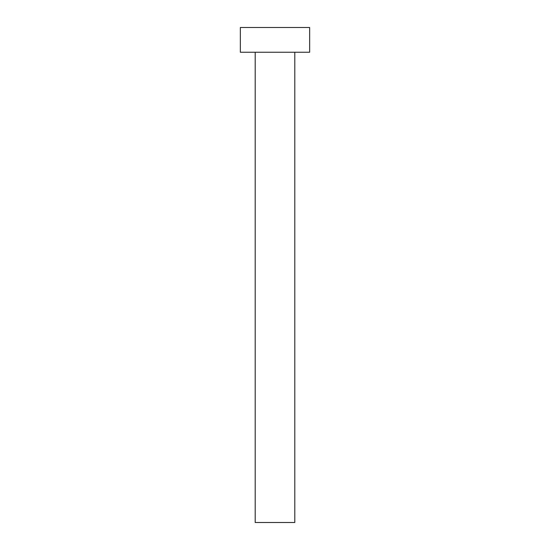 <?xml version="1.0" encoding="UTF-8"?>
<svg xmlns="http://www.w3.org/2000/svg" width="550" height="550" viewBox="0 0 550 550"><rect width="100%" height="100%" fill="white"/><g stroke="black" fill="none" stroke-linecap="round" stroke-linejoin="round"><path stroke-width="0.41" stroke-dasharray="2.75 2.06" d="M294.8 52.25L240.35 52.25L294.8 52.25M240.35 27.5L309.65 27.5L240.35 27.5M294.8 522.5L255.2 522.5L294.8 522.5"/><path stroke-width="0.82" d="M255.2 52.25L255.2 522.5L294.8 522.5L294.8 52.25L294.8 522.5L255.2 522.5L255.2 52.25M240.35 27.5L240.35 52.25L309.65 52.25L309.65 27.5L240.35 27.5L240.35 52.25L309.65 52.25L309.65 27.5L240.35 27.5"/></g></svg>
